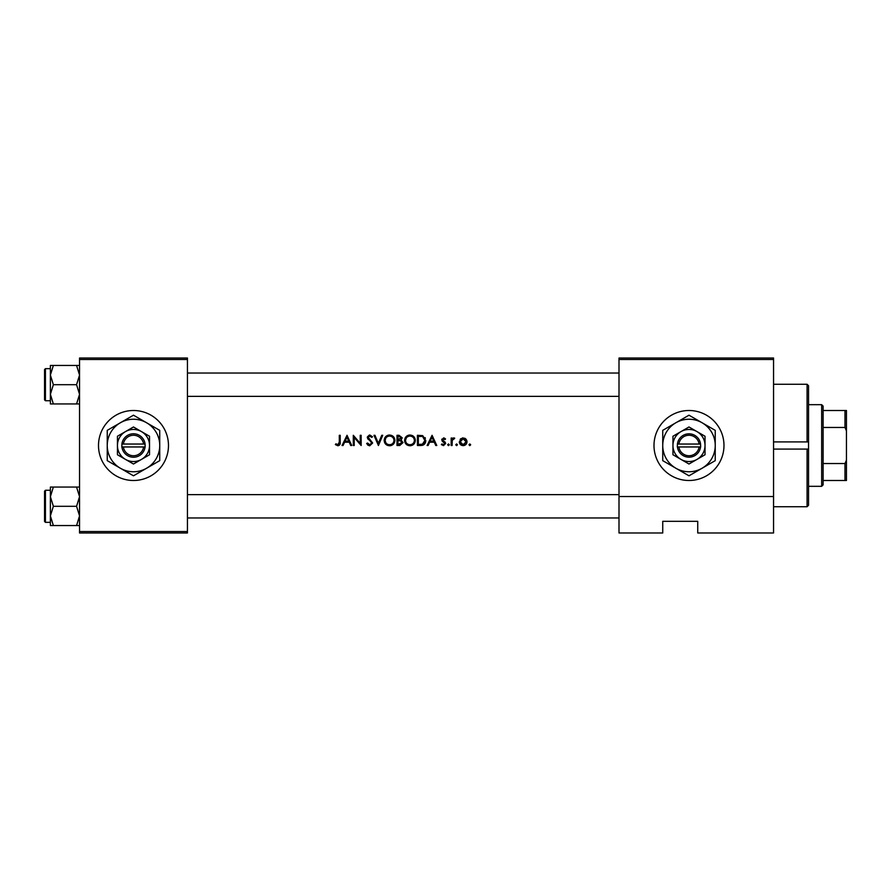 <?xml version="1.0" encoding="UTF-8"?>
<svg xmlns="http://www.w3.org/2000/svg" width="891" height="891" viewBox="0 0 891 891"><rect width="100%" height="100%" fill="white"/><g stroke="black" fill="none" stroke-linecap="round" stroke-linejoin="round"><path stroke-width="1.34" d="M133.483 410.506A34.994 34.994 0 0 0 98.5 445.5A34.994 34.994 0 0 0 133.483 480.494A34.994 34.994 0 0 0 168.477 445.5A34.994 34.994 0 0 0 133.483 410.506M688.988 410.506A34.994 34.994 0 0 0 653.994 445.5A34.994 34.994 0 0 0 688.988 480.494A34.994 34.994 0 0 0 723.982 445.5A34.994 34.994 0 0 0 688.988 410.506M335.372 444.587L337.834 445.756C339.694 445.422 340.496 444.23 340.217 442.181L340.217 435.298L339.304 435.298L339.304 442.081L337.889 444.72L335.918 443.796L335.372 444.587L335.918 443.796L337.889 444.72L339.159 443.763M343.046 445.5L344.594 442.226L349.227 442.226L350.731 445.5L351.733 445.5L347.022 435.298L342.044 445.5L343.046 445.5M369.754 445.756L372.661 442.994L368.217 437.37L369.709 436.078L371.703 437.392L372.538 436.757L369.821 435.031L367.304 437.414L371.747 442.983L369.754 444.72L367.504 443.016L366.647 443.529L369.242 445.723M373.975 435.298L378.419 445.5L382.74 435.298L381.76 435.298L378.352 443.339L374.955 435.298L373.975 435.298M404.592 440.444C404.893 443.707 406.697 445.478 409.971 445.756C413.246 445.467 415.028 443.673 415.317 440.388C415.039 437.091 413.224 435.309 409.893 435.031C406.641 435.365 404.87 437.158 404.592 440.444M417.411 435.298L417.411 445.5L420.574 445.5C423.86 445.478 425.597 443.818 425.787 440.522L422.713 435.666L417.411 435.298M441.357 444.62L443.495 445.634L445.678 443.473L442.671 439.831L443.64 438.829L444.921 439.608L445.545 438.973L443.64 437.915L441.747 439.864L444.765 443.518L443.44 444.72L441.969 443.93L441.357 444.62L441.969 443.93L443.44 444.72L444.765 443.518L442.092 441.012M447.638 444.776L448.496 445.634L449.342 444.776L448.496 443.93L447.638 444.776L448.496 443.93L449.342 444.776L448.496 445.634L447.638 444.776L448.496 443.93L449.342 444.776L448.496 445.634L449.342 444.776M451.169 438.038L451.169 445.5L452.093 445.5L452.249 440.432L454.711 438.172L452.093 439.14L452.093 438.038L451.169 438.038M468.967 444.776L469.813 445.634L470.671 444.776L469.813 443.93L468.967 444.776L469.813 443.93L470.671 444.776L469.813 445.634L468.967 444.776M459.288 441.791C459.5 444.152 460.792 445.433 463.153 445.634C465.503 445.433 466.784 444.152 467.007 441.791L465.982 439.14L463.153 437.915L460.313 439.14L459.567 443.272L463.153 445.634M455.758 444.776L456.604 445.634L457.451 444.776L456.604 443.93L455.758 444.776L456.604 443.93L457.451 444.776L456.604 445.634L455.758 444.776L456.604 443.93L457.451 444.776M428.092 445.5L429.651 442.226L434.273 442.226L435.788 445.5L436.779 445.5L432.068 435.298L427.101 445.5L428.092 445.5M397.007 435.298L397.007 445.5L399.758 445.5L403.022 442.604L401.061 439.998L402.242 437.826L398.99 435.298L397.007 435.298M384.177 440.444C384.489 443.707 386.282 445.478 389.556 445.756C392.831 445.467 394.613 443.673 394.913 440.388C394.624 437.091 392.808 435.309 389.478 435.031C386.226 435.365 384.455 437.158 384.177 440.444M353.304 435.298L353.304 445.5L354.217 445.5L354.217 437.481L361.156 445.5L361.156 435.298L360.231 435.298L360.231 443.328L353.304 435.298M773.555 532.985L697.731 532.985L697.731 521.313L662.737 521.313L662.737 532.985L619 532.985L619 358.015L773.555 358.015L773.555 532.985M79.544 359.474L79.544 358.015L187.433 358.015L187.433 359.474L79.544 359.474L79.544 531.526L187.433 531.526L187.433 532.985L79.544 532.985L79.544 531.526M187.433 359.474L187.433 531.526M773.555 359.474L619 359.474M773.555 496.532L619 496.532M469.813 443.93L470.671 444.776L469.813 445.634L470.671 444.776L469.813 443.93M460.313 439.14L460.903 438.617M462.351 437.982L463.153 437.915M464.712 438.216L465.392 438.606M465.982 439.14L466.75 440.366M466.94 441.067L467.007 441.791M464.278 444.509L466.093 441.802L463.142 444.72L460.202 441.802L463.142 438.829L466.093 441.802L465.225 439.709L463.142 438.829L460.758 440.065M462.574 444.665L463.721 444.665M460.413 440.666L460.257 442.37M452.84 438.283L453.619 437.938M453.909 437.915L454.711 438.172M454.198 438.962L453.441 438.873M445.545 438.973L444.197 438.004M443.64 438.829L442.671 439.831L443.64 438.829L444.921 439.608L443.64 438.829L442.916 440.51L445.333 442.326L443.985 441.279M445.678 443.473L443.495 445.634M444.509 442.805L443.384 442.036M441.747 439.864L441.88 439.118M431.99 437.281L433.794 441.179L430.141 441.179L431.99 437.281M425.052 437.592L425.397 438.283M425.731 441.446L425.452 442.549M425.23 443.072L424.773 443.796M422.835 445.21L421.632 445.444M422.78 436.857L424.873 440.522L422.423 444.197L418.336 444.453L418.336 436.345L421.454 436.479M420.396 436.378L419.048 436.345M424.84 441.112L424.84 439.887M424.617 438.94L424.216 438.127M421.733 444.342L422.969 443.963M423.481 443.651L424.74 441.702M419.505 444.453L420.975 444.409M405.193 437.904L406.107 436.623M406.118 436.612L407.399 435.654M408.668 435.176L409.359 435.053M412.032 435.432L412.934 435.899M413.758 444.208L411.018 445.667M409.971 445.756L407.9 445.377M406.964 444.876L406.151 444.197M405.45 443.35L404.982 442.493M414.326 441.257L414.404 440.388C414.148 443.072 412.656 444.509 409.938 444.72C407.265 444.509 405.784 443.083 405.505 440.432C405.761 437.771 407.243 436.323 409.938 436.078C412.633 436.289 414.126 437.726 414.404 440.388C414.126 437.726 412.633 436.289 409.938 436.078L409.069 436.167M406.263 437.982L405.505 440.432C405.784 443.083 407.265 444.509 409.938 444.72L410.796 444.642M413.658 442.838L414.259 441.568M408.791 436.222L408.033 436.501M400.672 439.14L401.318 437.837L397.921 439.608L397.921 436.345L401.206 437.247M398.533 439.608L399.257 439.586M401.607 441.39L400.438 440.778L402.108 442.604L397.921 444.453L397.921 440.655L400.438 440.778L398.522 440.655M400.493 444.353L401.93 441.836M399.224 444.453L399.981 444.42M384.789 437.904L385.692 436.623M385.703 436.612L387.429 435.443M388.253 435.176L388.955 435.053M391.494 435.376L394.891 439.887M393.343 444.208L391.628 445.377M391.617 445.377L390.614 445.667M389.556 445.756L387.485 445.377M386.549 444.876L385.736 444.197M385.035 443.35L384.567 442.493M393.911 441.257L393.989 440.388C393.733 443.072 392.24 444.509 389.523 444.72C386.85 444.509 385.38 443.083 385.101 440.432C385.346 437.771 386.828 436.323 389.523 436.078C392.229 436.289 393.711 437.726 393.989 440.388C393.711 437.726 392.218 436.289 389.523 436.078L388.654 436.167M388.665 444.642L390.392 444.642M393.254 442.838L393.844 441.568M385.848 437.982L385.101 440.432L385.848 442.849M387.841 444.409L388.509 444.609M388.376 436.222L387.63 436.501M368.128 445.3L367.37 444.62M366.647 443.529L367.504 443.016L367.916 443.64M371.703 443.35L370.444 441.045M371.747 442.983L371.38 441.981M370.099 440.767L367.872 438.973L367.304 437.414M367.348 436.935L369.331 435.075M369.821 435.031L372.538 436.757M370.957 436.545L369.709 436.078L368.217 437.37L369.219 438.951M368.217 437.37L372.661 442.994M346.944 437.281L348.749 441.179L345.095 441.179L346.944 437.281M340.173 443.417L339.872 444.62M339.282 442.927L339.304 442.081M773.555 441.914L807.079 441.914L807.079 384.266L773.555 384.266M807.079 384.266L808.538 385.725L808.538 441.947L807.079 441.914L808.538 441.947L808.538 505.275L807.079 506.734L807.079 449.086L773.555 449.086M807.079 449.086L808.538 449.053L807.079 449.086M187.433 373.039L619 373.039L187.433 373.039M187.433 396.361L619 396.361M79.544 487.054L76.57 487.054L79.544 496.677L76.57 506.3L79.544 515.922L76.57 525.545L53.36 525.545L50.386 515.922L53.36 506.3L50.386 496.677L53.36 487.054L50.386 487.054L50.386 525.545L53.36 525.545M44.55 521.458L44.55 491.13L45.43 490.262L45.43 522.338L44.55 521.458M76.57 487.054L53.36 487.054M76.57 506.3L53.36 506.3M76.57 525.545L79.544 525.545M187.433 517.961L619 517.961L187.433 517.961M619 494.639L187.433 494.639M50.386 375.078L50.386 394.323L53.36 384.7L50.386 375.078L53.36 365.455L50.386 365.455L50.386 375.078M45.43 400.738L44.55 399.87L44.55 369.542L45.43 368.662L45.43 400.738L50.386 400.738M79.544 365.455L76.57 365.455L79.544 375.078L76.57 384.7L53.36 384.7M76.57 365.455L53.36 365.455M76.57 384.7L79.544 394.323L76.57 403.946L53.36 403.946L50.386 394.323L50.386 403.946L53.36 403.946M76.57 403.946L79.544 403.946M821.669 404.681L823.117 406.129L823.117 484.871L821.669 486.319L821.669 404.681L808.538 404.681M823.117 463.532L844.991 463.532L846.45 460.079L846.45 480.494L844.991 480.494L844.991 463.532M823.117 410.506L846.45 410.506L846.45 460.079M846.45 430.921L844.991 427.468L844.991 410.506M823.117 427.468L844.991 427.468M823.117 480.494L844.991 480.494M123.381 446.959L145.155 446.959L145.066 444.041A11.661 11.661 0 0 0 121.911 444.041L121.822 446.959L123.381 446.959A10.202 10.202 0 0 0 143.585 446.959M121.911 446.959A11.661 11.661 0 0 0 145.066 446.959M149.521 436.245L133.483 426.978L117.445 436.245L117.445 454.755L133.483 464.022L149.521 454.755L149.521 436.245L141.502 431.612A16.038 16.038 0 0 0 117.445 445.5L117.445 454.755M117.445 436.245L117.445 445.5A16.038 16.038 0 0 0 141.502 459.388A16.038 16.038 0 0 0 141.502 431.612M146.614 468.232A26.24 26.24 0 0 0 146.614 422.768A26.24 26.24 0 0 0 107.243 445.5A26.24 26.24 0 0 0 146.614 468.232L159.734 460.647L159.734 430.353L133.483 415.195L107.243 430.353L107.243 460.647L133.483 475.805L146.614 468.232M145.066 444.041L121.911 444.041M143.585 444.041A10.202 10.202 0 0 0 123.381 444.041M678.886 446.959L700.649 446.959L700.56 444.041A11.661 11.661 0 0 0 677.416 444.041L677.327 446.959L678.886 446.959A10.202 10.202 0 0 0 699.09 446.959M677.416 446.959A11.661 11.661 0 0 0 700.56 446.959M705.026 436.245L688.988 426.978L672.95 436.245L672.95 454.755L688.988 464.022L705.026 454.755L705.026 436.245L697.007 431.612A16.038 16.038 0 0 0 672.95 445.5L672.95 454.755M672.95 436.245L672.95 445.5A16.038 16.038 0 0 0 697.007 459.388A16.038 16.038 0 0 0 697.007 431.612M702.108 468.232A26.24 26.24 0 0 0 702.108 422.768A26.24 26.24 0 0 0 662.737 445.5A26.24 26.24 0 0 0 702.108 468.232L715.228 460.647L715.228 430.353L688.988 415.195L662.737 430.353L662.737 460.647L688.988 475.805L702.108 468.232M700.56 444.041L677.416 444.041M699.09 444.041A10.202 10.202 0 0 0 678.886 444.041M807.079 506.734L773.555 506.734M45.43 522.338L50.386 522.338M45.43 490.262L50.386 490.262M45.43 368.662L50.386 368.662M821.669 486.319L808.538 486.319"/></g></svg>
